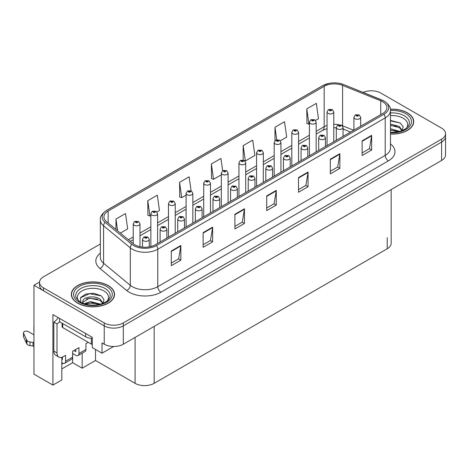 <?xml version="1.0" encoding="UTF-8"?>
<svg xmlns="http://www.w3.org/2000/svg" width="469" height="469" viewBox="0 0 469 469"><rect width="100%" height="100%" fill="white"/><g stroke="black" fill="none" stroke-linecap="round" stroke-linejoin="round"><path stroke-width="0.7" d="M61.814 357.284L61.814 379.949L52.909 385.09L52.909 314.582L92.282 337.311L92.282 347.593L102.013 353.21L102.013 342.927L104.235 344.217A13.495 7.791 0 0 0 123.318 344.217L441.599 160.457A13.495 7.791 0 0 0 445.55 154.952L445.55 136.59A13.495 7.791 0 0 1 441.599 142.095A13.495 7.791 0 0 0 445.55 136.59L445.55 133.653A13.495 7.791 0 0 0 441.599 128.143L380.857 93.073A13.495 7.791 0 0 0 363.088 92.405M113.645 346.497L102.013 353.21M371.823 90.798L370.803 90.798M100.331 244.015L43.494 276.827A13.495 7.791 0 0 0 39.543 282.338A13.495 7.791 0 0 0 43.494 287.849L104.235 322.918A13.495 7.791 0 0 0 123.318 322.918L123.318 325.855L441.599 142.095L123.318 325.855A13.495 7.791 0 0 1 104.235 325.855A13.495 7.791 0 0 0 123.318 325.855L123.318 344.217M52.909 385.09L33.956 374.145L33.956 285.275L104.235 325.855L43.494 290.786A13.495 7.791 0 0 1 39.543 285.275L39.543 282.338M39.554 282.045L33.956 285.275M391.169 189.576L391.169 243.264A13.495 7.791 180 0 1 387.218 248.775L154.166 383.325A13.495 7.791 180 0 1 135.084 383.325L95.524 360.485L95.524 349.464M95.524 360.485L82.169 368.194L82.169 353.157M61.814 368.927L72.625 362.689L82.169 368.194M61.814 364.132A14.392 8.307 120 0 0 63.145 363.358M72.625 362.689L72.625 353.509M390.484 134.052A21.586 12.464 0 0 0 413.734 121.623A21.586 12.464 0 0 0 407.409 112.812A21.586 12.464 0 0 0 390.378 109.201M108.216 285.551A21.586 12.464 0 0 0 84.684 282.848A21.586 12.464 0 0 0 71.358 294.362A21.586 12.464 0 0 0 77.684 303.179A21.586 12.464 0 0 0 101.21 305.882A21.586 12.464 0 0 0 114.536 294.362A21.586 12.464 0 0 0 108.216 285.551M71.587 295.505A21.586 12.464 0 0 0 71.511 295.833M382.669 101.755A14.392 8.307 180 0 1 386.884 107.636A14.392 8.307 180 0 1 382.669 113.51L155.216 244.824A14.392 8.307 180 0 1 133.249 243.716L106.533 221.685A14.392 8.307 180 0 1 103.93 216.918A14.392 8.307 180 0 1 108.146 211.044L324.155 86.331A14.392 8.307 180 0 1 342.587 85.399L380.746 100.829A14.392 8.307 180 0 1 382.669 101.755M383.941 101.023A16.192 9.351 0 0 0 381.778 99.973L343.619 84.549A16.192 9.351 0 0 0 339.732 83.394A16.192 9.351 0 0 0 328.933 83.394A16.192 9.351 0 0 0 322.883 85.598L106.873 210.311A16.192 9.351 0 0 0 105.056 222.283L131.777 244.314A16.192 9.351 0 0 0 156.488 245.563L383.941 114.243A16.192 9.351 0 0 0 383.941 101.023M171.308 250.997L171.308 265.683L180.852 260.178L180.852 245.486L171.308 250.997M171.308 263.08L178.66 258.835L180.811 245.973A3.6 2.075 -120 0 0 180.852 245.486M178.595 258.876L180.852 260.178M203.112 232.636L203.112 247.321L212.65 241.816L212.65 227.125L203.112 232.636M203.112 244.718L210.458 240.474L212.615 227.612A3.6 2.075 -120 0 0 212.65 227.125M210.393 240.515L212.65 241.816M234.916 214.274L234.916 228.96L244.455 223.455L244.455 208.764L234.916 214.274M234.916 226.357L242.262 222.113L244.413 209.256A3.6 2.075 -120 0 0 244.455 208.764M242.197 222.154L244.455 223.455M362.127 140.829L362.127 155.52L371.665 150.01L371.665 135.324L362.127 140.829M362.127 152.912L369.472 148.673L371.624 135.811A3.6 2.075 -120 0 0 371.665 135.324M369.408 148.708L371.665 150.01M330.323 159.19L330.323 173.882L339.861 168.371L339.861 153.685L330.323 159.19M330.323 171.273L337.668 167.028L339.826 154.172A3.6 2.075 -120 0 0 339.861 153.685M337.604 167.07L339.861 168.371M298.519 177.552L298.519 192.243L308.057 186.732L308.057 172.041L298.519 177.552M298.519 189.634L305.87 185.39L308.022 172.533A3.6 2.075 -120 0 0 308.057 172.041M305.8 185.431L308.057 186.732M266.714 195.913L266.714 210.604L276.259 205.094L276.259 190.402L266.714 195.913M266.714 207.996L274.066 203.751L276.218 190.895A3.6 2.075 -120 0 0 276.259 190.402M274.002 203.792L276.259 205.094M123.318 322.918L441.599 139.158A13.495 7.791 0 0 0 445.55 133.653M156.963 211.97L159.472 210.528L157.314 195.18L147.776 200.685L147.928 215.289M120.375 233.099L127.668 228.89L125.516 213.542L115.972 219.046L115.972 229.47M243.182 145.601L245.334 160.949L254.878 155.444L252.721 140.096L243.182 145.601L243.182 160.035M280.292 140.77L286.682 137.083L284.525 121.735L274.986 127.246L274.986 140.6M315.531 120.427L318.48 118.721L316.329 103.373L306.785 108.884L306.943 123.482M191.082 190.795L189.118 176.819L179.58 182.324L179.733 196.927M222.64 170.698L220.922 158.458L211.378 163.962L211.537 178.566M211.378 163.962L213.536 179.31L221.333 174.808M213.536 179.31L211.378 178.507M245.334 160.949L244.601 160.674M274.986 127.246L276.733 139.686M306.785 108.884L308.942 124.232L309.423 123.951M308.942 124.232L306.785 123.423M179.58 182.324L181.732 197.672L186.093 195.157M181.732 197.672L179.58 196.869M147.776 200.685L149.928 216.033L150.86 215.5M149.928 216.033L147.776 215.23M115.972 219.046L117.625 230.836M114.383 295.833A21.586 12.464 0 0 0 114.313 295.505M413.582 123.095A21.586 12.464 0 0 0 413.511 122.767M139.985 246.729L139.985 223.877A3.371 1.946 180 0 1 137.904 225.677A3.371 1.946 180 0 1 134.228 225.255A3.371 1.946 180 0 1 133.237 223.877L134.585 221.532A2.251 1.354 57.8 0 1 135.781 221.603A1.126 0.651 0 0 0 135.817 222.499A1.126 0.651 0 0 0 137.405 222.499A1.126 0.651 0 0 0 137.405 221.579A1.126 0.651 0 0 0 135.852 221.561L136.93 221.855L136.297 222.224L136.309 221.849M135.852 221.561A2.251 1.243 -117.9 0 0 134.802 221.409A2.251 1.243 -117.9 0 0 134.703 221.474M136.28 222.218L135.781 221.603M136.297 222.224L136.28 221.866M149.242 246.899L149.242 239.389A3.371 1.946 180 0 1 147.16 241.189A3.371 1.946 180 0 1 143.485 240.767A3.371 1.946 180 0 1 142.494 239.389L143.842 237.05A2.251 1.354 57.8 0 1 145.038 237.115A1.126 0.651 0 0 0 145.073 238.012A1.126 0.651 0 0 0 146.662 238.012A1.126 0.651 0 0 0 146.662 237.097A1.126 0.651 0 0 0 145.109 237.074L146.316 237.554L145.548 237.736L145.038 237.115M145.566 237.748L145.566 237.361M145.109 237.074A2.251 1.243 -117.9 0 0 144.053 236.927A2.251 1.243 -117.9 0 0 143.96 236.992M145.548 237.736L145.537 237.378M157.602 243.446L157.602 213.706A3.371 1.946 180 0 1 155.52 215.506A3.371 1.946 180 0 1 151.845 215.083A3.371 1.946 180 0 1 150.86 213.706L152.202 211.361A2.251 1.354 57.8 0 1 153.404 211.431A1.126 0.651 0 0 0 153.433 212.328A1.126 0.651 0 0 0 155.028 212.328A1.126 0.651 0 0 0 155.028 211.408A1.126 0.651 0 0 0 153.474 211.39L154.547 211.683L153.914 212.052L153.926 211.677M153.474 211.39A2.251 1.243 -117.9 0 0 152.419 211.238A2.251 1.243 -117.9 0 0 152.319 211.302M153.902 212.041L153.404 211.431M153.914 212.052L153.902 211.695M175.224 233.275L175.224 203.534A3.371 1.946 180 0 1 173.143 205.334A3.371 1.946 180 0 1 169.467 204.912A3.371 1.946 180 0 1 168.477 203.534L169.825 201.189A2.251 1.354 57.8 0 1 171.021 201.26A1.126 0.651 0 0 0 171.056 202.157A1.126 0.651 0 0 0 172.645 202.157A1.126 0.651 0 0 0 172.645 201.236A1.126 0.651 0 0 0 171.091 201.219L172.299 201.693L171.531 201.881L171.548 201.506M171.091 201.219A2.251 1.243 -117.9 0 0 170.036 201.066A2.251 1.243 -117.9 0 0 169.942 201.131M171.519 201.869L171.021 201.26M171.531 201.881L171.519 201.523M192.841 223.103L192.841 193.363A3.371 1.946 180 0 1 190.76 195.157A3.371 1.946 180 0 1 187.084 194.735A3.371 1.946 180 0 1 186.093 193.363L187.442 191.018A2.251 1.354 57.8 0 1 188.638 191.088A1.126 0.651 0 0 0 188.673 191.985A1.126 0.651 0 0 0 190.262 191.985A1.126 0.651 0 0 0 190.262 191.065A1.126 0.651 0 0 0 188.708 191.047L189.916 191.522L189.148 191.71L189.165 191.334M188.708 191.047A2.251 1.243 -117.9 0 0 187.659 190.895A2.251 1.243 -117.9 0 0 187.559 190.959M189.136 191.698L188.638 191.088M189.148 191.71L189.136 191.346M166.858 238.105L166.858 229.218A3.371 1.946 180 0 1 164.777 231.018A3.371 1.946 180 0 1 161.102 230.596A3.371 1.946 180 0 1 160.111 229.218L161.459 226.879A2.251 1.354 57.8 0 1 162.655 226.943A1.126 0.651 0 0 0 162.69 227.84A1.126 0.651 0 0 0 164.279 227.84A1.126 0.651 0 0 0 164.279 226.926A1.126 0.651 0 0 0 162.725 226.902L163.933 227.383L163.165 227.565L162.655 226.943M163.183 227.576L163.183 227.189M162.725 226.902A2.251 1.243 -117.9 0 0 161.676 226.756A2.251 1.243 -117.9 0 0 161.576 226.814M163.165 227.565L163.153 227.207M184.475 227.934L184.475 219.046A3.371 1.946 180 0 1 182.394 220.846A3.371 1.946 180 0 1 178.718 220.424A3.371 1.946 180 0 1 177.733 219.046L179.076 216.707A2.251 1.354 57.8 0 1 180.278 216.772A1.126 0.651 0 0 0 180.307 217.669A1.126 0.651 0 0 0 181.902 217.669A1.126 0.651 0 0 0 181.902 216.754A1.126 0.651 0 0 0 180.342 216.731L181.556 217.211L180.788 217.393L180.278 216.772M180.799 217.405L180.799 217.018M180.342 216.731A2.251 1.243 -117.9 0 0 179.293 216.578A2.251 1.243 -117.9 0 0 179.193 216.643M180.77 217.387L180.77 217.036M202.098 217.763L202.098 208.875A3.371 1.946 180 0 1 200.011 210.675A3.371 1.946 180 0 1 196.335 210.253A3.371 1.946 180 0 1 195.35 208.875L196.693 206.536A2.251 1.354 57.8 0 1 197.895 206.6A1.126 0.651 0 0 0 197.93 207.497A1.126 0.651 0 0 0 199.518 207.497A1.126 0.651 0 0 0 199.518 206.583A1.126 0.651 0 0 0 197.965 206.559L199.173 207.04L198.405 207.222L197.895 206.6M198.416 207.234L198.416 206.847M197.965 206.559A2.251 1.243 -117.9 0 0 196.91 206.407A2.251 1.243 -117.9 0 0 196.81 206.471M198.393 207.216L198.393 206.864M219.715 207.591L219.715 198.704A3.371 1.946 180 0 1 217.634 200.503A3.371 1.946 180 0 1 213.958 200.081A3.371 1.946 180 0 1 212.967 198.704L214.315 196.364A2.251 1.354 57.8 0 1 215.511 196.429A1.126 0.651 0 0 0 215.547 197.326A1.126 0.651 0 0 0 217.135 197.326A1.126 0.651 0 0 0 217.135 196.405A1.126 0.651 0 0 0 215.582 196.388L216.789 196.869L216.021 197.05L215.511 196.429M216.039 197.056L216.039 196.675M215.582 196.388A2.251 1.243 -117.9 0 0 214.532 196.235A2.251 1.243 -117.9 0 0 214.433 196.3M216.01 197.044L216.01 196.693M88.178 342.288L85.95 343.572L85.95 349.446L78.956 353.485A4.497 2.597 60 0 1 78.024 355.549A4.497 2.597 60 0 1 75.773 355.326L72.595 353.485M78.956 353.485L78.956 347.611L72.595 351.287L72.595 357.161L65.596 361.2L65.596 355.326L63.374 356.61A8.993 5.194 -60 0 1 58.871 357.056A8.993 5.194 -60 0 1 57.013 352.94L57.013 323.927L53.829 322.092A8.993 5.194 120 0 0 58.168 317.619M73.868 350.548L75.773 351.65L75.773 349.446M59.557 318.416L59.557 321.722L85.634 336.777A8.993 5.194 0 0 0 92.282 338.296M58.871 357.056L55.694 355.221A8.993 5.194 -60 0 1 53.829 351.099L53.829 322.092M59.627 321.763A8.993 5.194 -60 0 1 57.013 323.927M61.814 359.014L62.418 359.365L62.418 357.079M33.956 346.603L33.018 346.058L33.018 342.388L33.956 342.933M65.596 361.2A4.497 2.597 60 0 1 64.669 363.258A4.497 2.597 60 0 1 62.418 363.035L61.814 362.689M33.956 334.854L28.351 331.618A2.873 1.659 180 0 0 25.22 331.261A2.873 1.659 180 0 0 23.45 332.791A2.873 1.659 180 0 0 23.55 333.219L26.956 340.459A4.497 2.597 0 0 0 30.022 341.965L33.018 342.388M33.018 346.058L30.022 345.635L30.022 341.965M26.956 340.459L26.956 344.135L23.55 336.889A2.873 1.659 0 0 1 23.45 336.461L23.45 332.791M26.956 344.135A4.497 2.597 0 0 0 30.022 345.635M64.669 363.258L71.663 359.219A4.497 2.597 -120 0 0 72.595 357.161M26.352 339.263L26.352 342.933M78.024 355.549L85.018 351.51A4.497 2.597 -120 0 0 85.95 349.446M33.956 327.169A2.873 1.659 180 0 1 33.874 326.77A2.873 1.659 180 0 1 33.956 326.377M33.874 326.77L33.874 330.446A2.873 1.659 0 0 0 33.956 330.838M390.484 115.626A15.565 8.987 180 0 1 403.152 118.206A15.565 8.987 180 0 1 406.224 128.395M402.109 130.939L403.211 126.835L400.356 123.048L390.484 120.404M390.396 109.33A21.363 12.335 180 0 1 407.25 112.906A21.363 12.335 180 0 1 413.511 121.623A21.363 12.335 180 0 1 390.484 133.923M390.484 128.764L399.74 131.408M390.484 129.936L398.416 131.725M390.484 124.103L399.336 126.454L402.267 130.575M390.484 125.27L399.336 127.621L401.986 130.681M390.484 120.867L400.409 123.083M390.484 125.534L396.821 126.337M390.484 130.194L396.827 130.998M78.868 301.133A15.565 8.987 180 0 1 83.992 289.953A15.565 8.987 180 0 1 103.954 290.95A15.565 8.987 180 0 1 107.026 301.133M102.91 303.678L104.012 299.574L101.163 295.787L93.73 293.254L85.61 294.075L80.574 297.604L80.738 302.124M108.052 285.644A21.363 12.335 180 0 1 114.313 294.362A21.363 12.335 180 0 1 101.122 305.759A21.363 12.335 180 0 1 77.842 303.085A21.363 12.335 180 0 1 71.587 294.362A21.363 12.335 180 0 1 84.772 282.971A21.363 12.335 180 0 1 108.052 285.644M84.074 303.765L90.318 301.561L100.548 304.147M85.247 304.117L92.252 302.675L99.217 304.469M82.409 303.144L82.89 300.846A10.166 5.868 0 0 0 82.778 301.708A10.166 5.868 0 0 0 83.253 303.478M82.89 300.846C83.623 296.801 94.744 295.189 100.137 299.193L103.069 303.314M82.825 302.276L89.438 298.161L100.137 300.359L102.787 303.425M62.078 323.182L62.078 326.682A2.251 1.296 0 0 0 62.735 327.596L91.355 344.123A2.251 1.296 0 0 0 92.282 344.445M80.463 297.809L89.515 293.717L101.21 295.822M86.273 298.97L89.515 298.378L97.622 299.075M86.284 303.631L89.515 303.044L97.634 303.742M210.458 212.932L210.458 183.186A3.371 1.946 180 0 1 208.377 184.985A3.371 1.946 180 0 1 204.701 184.563A3.371 1.946 180 0 1 203.716 183.186L205.059 180.846A2.251 1.354 57.8 0 1 206.26 180.911A1.126 0.651 0 0 0 206.29 181.814A1.126 0.651 0 0 0 207.884 181.814A1.126 0.651 0 0 0 207.884 180.893A1.126 0.651 0 0 0 206.325 180.876L207.404 181.169L206.77 181.538L206.782 181.163M206.325 180.876A2.251 1.243 -117.9 0 0 205.275 180.723A2.251 1.243 -117.9 0 0 205.176 180.788M206.753 181.526L206.26 180.911M206.77 181.538L206.753 181.175M228.081 202.76L228.081 173.014A3.371 1.946 180 0 1 225.994 174.814A3.371 1.946 180 0 1 222.318 174.392A3.371 1.946 180 0 1 221.333 173.014L222.675 170.675A2.251 1.354 57.8 0 1 223.877 170.739A1.126 0.651 0 0 0 223.912 171.636A1.126 0.651 0 0 0 225.501 171.636A1.126 0.651 0 0 0 225.501 170.722A1.126 0.651 0 0 0 223.948 170.704L225.026 170.997L224.387 171.361L224.399 170.992M223.948 170.704A2.251 1.243 -117.9 0 0 222.892 170.552A2.251 1.243 -117.9 0 0 222.793 170.616M224.375 171.003L224.387 171.361L223.877 170.739M245.697 192.589L245.697 162.843A3.371 1.946 180 0 1 243.616 164.642A3.371 1.946 180 0 1 239.94 164.22A3.371 1.946 180 0 1 238.95 162.843L240.298 160.504A2.251 1.354 57.8 0 1 241.494 160.568A1.126 0.651 0 0 0 241.529 161.465A1.126 0.651 0 0 0 243.118 161.465A1.126 0.651 0 0 0 243.118 160.55A1.126 0.651 0 0 0 241.564 160.527L242.772 161.008L242.004 161.189L241.494 160.568M242.022 161.201L242.022 160.814M241.564 160.527A2.251 1.243 -117.9 0 0 240.515 160.38A2.251 1.243 -117.9 0 0 240.415 160.439M242.004 161.189L241.992 160.832M237.332 197.414L237.332 188.532A3.371 1.946 180 0 1 235.25 190.332A3.371 1.946 180 0 1 231.575 189.91A3.371 1.946 180 0 1 230.59 188.532L231.932 186.193A2.251 1.354 57.8 0 1 233.128 186.257A1.126 0.651 0 0 0 233.163 187.154A1.126 0.651 0 0 0 234.752 187.154A1.126 0.651 0 0 0 234.752 186.234A1.126 0.651 0 0 0 233.199 186.216L234.412 186.697L233.644 186.879L233.128 186.257M233.656 186.885L233.656 186.504M233.199 186.216A2.251 1.243 -117.9 0 0 232.149 186.064A2.251 1.243 -117.9 0 0 232.049 186.129M233.626 186.873L233.626 186.521M254.954 187.242L254.954 178.361A3.371 1.946 180 0 1 252.867 180.16A3.371 1.946 180 0 1 249.191 179.738A3.371 1.946 180 0 1 248.207 178.361L249.549 176.016A2.251 1.354 57.8 0 1 250.751 176.086A1.126 0.651 0 0 0 250.786 176.983A1.126 0.651 0 0 0 252.375 176.983A1.126 0.651 0 0 0 252.375 176.063A1.126 0.651 0 0 0 250.821 176.045L252.029 176.526L251.261 176.707L250.751 176.086M251.273 176.713L251.273 176.332M250.821 176.045A2.251 1.243 -117.9 0 0 249.766 175.893A2.251 1.243 -117.9 0 0 249.666 175.957M251.249 176.696L251.249 176.35M272.571 177.071L272.571 168.189A3.371 1.946 180 0 1 270.49 169.989A3.371 1.946 180 0 1 266.814 169.567A3.371 1.946 180 0 1 265.823 168.189L267.172 165.844A2.251 1.354 57.8 0 1 268.368 165.915A1.126 0.651 0 0 0 268.403 166.812A1.126 0.651 0 0 0 269.992 166.812A1.126 0.651 0 0 0 269.992 165.891A1.126 0.651 0 0 0 268.438 165.874L269.646 166.348L268.878 166.536L268.368 165.915M268.895 166.542L268.895 166.161M268.438 165.874A2.251 1.243 -117.9 0 0 267.389 165.721A2.251 1.243 -117.9 0 0 267.289 165.786M268.866 166.524L268.866 166.178M263.314 182.418L263.314 152.671A3.371 1.946 180 0 1 261.233 154.471A3.371 1.946 180 0 1 257.557 154.049A3.371 1.946 180 0 1 256.572 152.671L257.915 150.332A2.251 1.354 57.8 0 1 259.111 150.397A1.126 0.651 0 0 0 259.146 151.294A1.126 0.651 0 0 0 260.735 151.294A1.126 0.651 0 0 0 260.735 150.379A1.126 0.651 0 0 0 259.181 150.356L260.395 150.836L259.627 151.018L259.111 150.397M259.638 151.03L259.638 150.643M259.181 150.356A2.251 1.243 -117.9 0 0 258.132 150.203A2.251 1.243 -117.9 0 0 258.032 150.268M259.627 151.018L259.609 150.66M280.937 172.246L280.937 142.5A3.371 1.946 180 0 1 278.85 144.3A3.371 1.946 180 0 1 275.174 143.877A3.371 1.946 180 0 1 274.189 142.5L275.532 140.161A2.251 1.354 57.8 0 1 276.733 140.225A1.126 0.651 0 0 0 276.769 141.122A1.126 0.651 0 0 0 278.357 141.122A1.126 0.651 0 0 0 278.357 140.208A1.126 0.651 0 0 0 276.804 140.184L278.011 140.665L277.243 140.847L276.733 140.225M277.255 140.858L277.255 140.471M276.804 140.184A2.251 1.243 -117.9 0 0 275.749 140.032A2.251 1.243 -117.9 0 0 275.649 140.096M277.243 140.847L277.232 140.489M298.554 162.075L298.554 132.328A3.371 1.946 180 0 1 296.472 134.128A3.371 1.946 180 0 1 292.797 133.706A3.371 1.946 180 0 1 291.806 132.328L293.154 129.989A2.251 1.354 57.8 0 1 294.35 130.054A1.126 0.651 0 0 0 294.385 130.951A1.126 0.651 0 0 0 295.974 130.951A1.126 0.651 0 0 0 295.974 130.036A1.126 0.651 0 0 0 294.421 130.013L295.628 130.493L294.86 130.675L294.35 130.054M294.878 130.681L294.878 130.3M294.421 130.013A2.251 1.243 -117.9 0 0 293.371 129.86A2.251 1.243 -117.9 0 0 293.272 129.925M294.86 130.675L294.849 130.318M316.17 151.897L316.17 122.157A3.371 1.946 180 0 1 314.089 123.957A3.371 1.946 180 0 1 310.414 123.535A3.371 1.946 180 0 1 309.423 122.157L310.771 119.818A2.251 1.354 57.8 0 1 311.967 119.882A1.126 0.651 0 0 0 312.002 120.779A1.126 0.651 0 0 0 313.591 120.779A1.126 0.651 0 0 0 313.591 119.859A1.126 0.651 0 0 0 312.037 119.841L313.245 120.322L312.483 120.504L311.967 119.882M312.495 120.51L312.495 120.128M312.037 119.841A2.251 1.243 -117.9 0 0 310.988 119.689A2.251 1.243 -117.9 0 0 310.888 119.753M312.483 120.504L312.465 120.146M333.787 141.726L333.787 111.985A3.371 1.946 180 0 1 331.706 113.785A3.371 1.946 180 0 1 328.03 113.363A3.371 1.946 180 0 1 327.045 111.985L328.388 109.64A2.251 1.354 57.8 0 1 329.59 109.711A1.126 0.651 0 0 0 329.619 110.608A1.126 0.651 0 0 0 331.214 110.608A1.126 0.651 0 0 0 331.214 109.687A1.126 0.651 0 0 0 329.654 109.67L330.868 110.151L330.1 110.332L329.59 109.711M330.112 110.338L330.112 109.957M329.654 109.67A2.251 1.243 -117.9 0 0 328.605 109.517A2.251 1.243 -117.9 0 0 328.505 109.582M330.1 110.332L330.088 109.975M290.188 166.9L290.188 158.018A3.371 1.946 180 0 1 288.107 159.812A3.371 1.946 180 0 1 284.431 159.39A3.371 1.946 180 0 1 283.44 158.018L284.789 155.673A2.251 1.354 57.8 0 1 285.984 155.743A1.126 0.651 0 0 0 286.02 156.64A1.126 0.651 0 0 0 287.608 156.64A1.126 0.651 0 0 0 287.608 155.72A1.126 0.651 0 0 0 286.055 155.702L287.263 156.177L286.5 156.365L285.984 155.743M286.512 156.37L286.512 155.989M286.055 155.702A2.251 1.243 -117.9 0 0 285.005 155.55A2.251 1.243 -117.9 0 0 284.906 155.614M286.483 156.353L286.483 156.001M307.805 156.728L307.805 147.841A3.371 1.946 180 0 1 305.724 149.64A3.371 1.946 180 0 1 302.048 149.218A3.371 1.946 180 0 1 301.063 147.841L302.405 145.501A2.251 1.354 57.8 0 1 303.607 145.566A1.126 0.651 0 0 0 303.636 146.469A1.126 0.651 0 0 0 305.231 146.469A1.126 0.651 0 0 0 305.231 145.548A1.126 0.651 0 0 0 303.672 145.531L304.885 146.006L304.117 146.193L303.607 145.566M304.129 146.199L304.129 145.818L304.117 146.193M303.672 145.531A2.251 1.243 -117.9 0 0 302.622 145.378A2.251 1.243 -117.9 0 0 302.523 145.443M325.427 146.557L325.427 137.669A3.371 1.946 180 0 1 323.346 139.469A3.371 1.946 180 0 1 319.67 139.047A3.371 1.946 180 0 1 318.68 137.669L320.022 135.33A2.251 1.354 57.8 0 1 321.224 135.394A1.126 0.651 0 0 0 321.259 136.291A1.126 0.651 0 0 0 322.848 136.291A1.126 0.651 0 0 0 322.848 135.377A1.126 0.651 0 0 0 321.294 135.359L322.502 135.834L321.734 136.022L321.224 135.394M321.752 136.028L321.752 135.647M321.294 135.359A2.251 1.243 -117.9 0 0 320.239 135.207A2.251 1.243 -117.9 0 0 320.145 135.271M321.734 136.022L321.722 135.658M343.044 136.385L343.044 127.498A3.371 1.946 180 0 1 340.963 129.297A3.371 1.946 180 0 1 337.287 128.875A3.371 1.946 180 0 1 336.296 127.498L337.645 125.159A2.251 1.354 57.8 0 1 338.841 125.223A1.126 0.651 0 0 0 338.876 126.12A1.126 0.651 0 0 0 340.465 126.12A1.126 0.651 0 0 0 340.465 125.205A1.126 0.651 0 0 0 338.911 125.182L340.119 125.663L339.351 125.844L338.841 125.223M339.368 125.856L339.368 125.469M338.911 125.182A2.251 1.243 -117.9 0 0 337.862 125.035A2.251 1.243 -117.9 0 0 337.762 125.094M339.351 125.844L339.339 125.487M360.661 126.214L360.661 117.326A3.371 1.946 180 0 1 358.58 119.126A3.371 1.946 180 0 1 354.904 118.704A3.371 1.946 180 0 1 353.919 117.326L355.262 114.987A2.251 1.354 57.8 0 1 356.463 115.052A1.126 0.651 0 0 0 356.493 115.949A1.126 0.651 0 0 0 358.087 115.949A1.126 0.651 0 0 0 358.087 115.034A1.126 0.651 0 0 0 356.528 115.011L357.741 115.491L356.973 115.673L356.463 115.052M356.985 115.685L356.985 115.298M356.528 115.011A2.251 1.243 -117.9 0 0 355.479 114.864A2.251 1.243 -117.9 0 0 355.379 114.923M356.973 115.673L356.956 115.315M441.599 160.457L441.599 139.158M104.235 344.217L104.235 322.918M154.166 383.325L154.166 326.406M387.218 248.775L387.218 237.76M135.084 383.325L135.084 337.422M390.484 143.913A22.489 12.985 180 0 1 388.391 160.879L160.943 292.199A4.497 2.597 60 0 1 157.76 286.688L385.213 155.374A17.992 10.388 0 0 0 390.484 148.028L390.484 110.573A17.992 10.388 180 0 1 385.213 117.912A4.497 2.597 -120 0 0 383.941 114.243M160.943 292.199A22.489 12.985 180 0 1 129.139 292.199A22.489 12.985 180 0 1 126.618 290.463L99.903 268.432A22.489 12.985 180 0 1 100.331 253.196M132.317 286.688A17.992 10.388 0 0 0 157.76 286.688L157.76 249.232A17.992 10.388 180 0 1 130.306 247.843L103.585 225.818A17.992 10.388 180 0 1 100.331 219.855L100.331 257.317A17.992 10.388 0 0 0 103.585 263.273L130.306 285.304A17.992 10.388 0 0 0 132.317 286.688M328.933 83.394L322.543 85.739A4.497 2.597 60 0 1 322.883 85.598M106.873 210.311A4.497 2.597 -120 0 0 106.533 210.452C101.837 213.846 99.774 216.983 100.331 219.855M105.056 222.283A4.497 3.007 129.5 0 0 103.585 225.818L103.585 263.273A4.497 3.007 -50.5 0 1 99.903 268.432M131.777 244.314A4.497 3.007 129.5 0 0 130.306 247.843L130.306 285.304A4.497 3.007 -50.5 0 1 126.618 290.463M156.488 245.563A4.497 2.597 60 0 1 157.76 249.232L385.213 117.912L385.213 155.374A4.497 2.597 60 0 0 388.391 160.879M43.494 287.849L43.494 290.786M108.146 211.044L108.146 223.015M380.746 100.829L380.746 114.618M342.587 85.399L342.587 125.798A14.392 8.307 0 0 0 342.341 125.698M353.644 130.265L342.587 125.798A8.096 3.793 -68 0 0 342.593 126.02M338.776 124.701A14.392 8.307 0 0 0 333.787 124.297M327.045 125.434A14.392 8.307 0 0 0 324.155 126.724L316.17 131.338M324.155 86.331L324.155 126.724A8.096 4.672 60 0 1 322.479 130.435L316.17 134.075M309.423 135.23L298.554 141.509M291.806 145.402L280.937 151.68M274.189 155.573L263.314 161.852M256.572 165.745L245.697 172.023M238.95 175.922L228.081 182.195M221.333 186.093L210.458 192.366M203.716 196.265L192.841 202.538M186.093 206.436L175.224 212.709M168.477 216.608L157.602 222.886M150.86 226.779L139.985 233.058M133.237 236.951L128.418 239.735M350.56 132.047L344.199 129.473A8.096 3.793 -68 0 1 343.044 128.277M266.714 196.376L276.218 190.895M298.519 178.015L308.022 172.533M330.323 159.659L339.826 154.172M362.127 141.298L371.624 135.811M234.916 214.738L244.413 209.256M203.112 233.099L212.615 227.612M171.308 251.46L180.811 245.973M85.634 333.471L85.634 336.777M57.013 352.94L53.829 351.099M23.55 333.219L23.55 336.889M390.484 112.918A17.23 9.949 180 0 1 404.331 115.784A17.23 9.949 180 0 1 408.769 125.446L406.084 128.5L401.98 130.687L397.454 131.918L390.484 132.334M390.484 110.502A19.34 11.168 180 0 1 405.82 113.727A19.34 11.168 180 0 1 409.677 126.337A19.34 11.168 180 0 1 390.484 132.75M76.324 298.184A17.23 9.949 180 0 1 84.291 286.958A17.23 9.949 180 0 1 105.132 288.523A17.23 9.949 180 0 1 109.57 298.184L109.113 298.982C107.641 300.254 109.5 300.207 102.781 303.425C94.674 306.005 87.216 305.583 80.398 302.147L76.324 298.184M106.621 286.471A19.34 11.168 180 0 1 106.621 302.259A19.34 11.168 180 0 1 79.273 302.259A19.34 11.168 180 0 1 79.273 286.471A19.34 11.168 180 0 1 106.621 286.471M91.355 344.123L91.355 338.29M62.735 327.596L62.735 323.557M390.484 110.573C391.087 107.77 389.024 104.64 384.281 101.169L343.759 84.596L339.732 83.394M322.543 85.739L106.533 210.452M344.199 129.473L343.044 129.045M336.296 127.779L333.787 127.72M327.045 128.623L322.479 130.435M309.423 137.968L298.554 144.247M291.806 148.14L280.937 154.418M274.189 158.311L263.314 164.59M256.572 168.482L245.697 174.761M238.95 178.66L228.081 184.933M221.333 188.831L210.458 195.104M203.716 199.003L192.841 205.275M186.093 209.174L175.224 215.453M168.477 219.345L157.602 225.624M150.86 229.517L139.985 235.796M133.237 239.688L130.376 241.342M139.985 223.877L138.531 221.468L134.802 221.409M133.237 243.704L133.237 223.877M149.242 239.389L147.788 236.986L144.053 236.927M142.494 247.128L142.494 239.389M157.602 213.706L156.154 211.296L152.419 211.238M150.86 246.553L150.86 213.706M175.224 203.534L173.77 201.125L170.036 201.066M168.477 237.173L168.477 203.534M192.841 193.363L191.387 190.953L187.659 190.895M186.093 226.996L186.093 193.363M166.858 229.218L165.405 226.814L161.676 226.756M160.111 241.998L160.111 229.218M184.475 219.046L183.021 216.643L179.293 216.578M177.733 231.827L177.733 219.046M202.098 208.875L200.644 206.471L196.91 206.407M195.35 221.655L195.35 208.875M219.715 198.704L218.261 196.294L214.532 196.235M212.967 211.484L212.967 198.704M413.511 121.623L413.511 123.417M114.313 294.362L114.313 296.156M71.587 294.362L71.587 296.156M210.458 183.186L209.004 180.782L205.275 180.723M203.716 216.825L203.716 183.186M228.081 173.014L226.627 170.61L222.892 170.552M221.333 206.653L221.333 173.014M245.697 162.843L244.243 160.439L240.515 160.38M238.95 196.482L238.95 162.843M237.332 188.532L235.878 186.123L232.149 186.064M230.59 201.312L230.59 188.532M254.954 178.361L253.5 175.951L249.766 175.893M248.207 191.141L248.207 178.361M272.571 168.189L271.117 165.78L267.389 165.721M265.823 180.97L265.823 168.189M263.314 152.671L261.86 150.268L258.132 150.203M256.572 186.31L256.572 152.671M280.937 142.5L279.483 140.096L275.749 140.032M274.189 176.139L274.189 142.5M298.554 132.328L297.1 129.925L293.371 129.86M291.806 165.967L291.806 132.328M316.17 122.157L314.717 119.747L310.988 119.689M309.423 155.796L309.423 122.157M333.787 111.985L332.333 109.576L328.605 109.517M327.045 145.625L327.045 111.985M290.188 158.018L288.734 155.608L285.005 155.55M283.44 170.798L283.44 158.018M307.805 147.841L306.351 145.437L302.622 145.378M301.063 160.627L301.063 147.841M325.427 137.669L323.973 135.265L320.239 135.207M318.68 150.449L318.68 137.669M343.044 127.498L341.59 125.094L337.862 125.035M336.296 140.278L336.296 127.498M360.661 117.326L359.207 114.923L355.479 114.864M353.919 130.106L353.919 117.326"/></g></svg>
